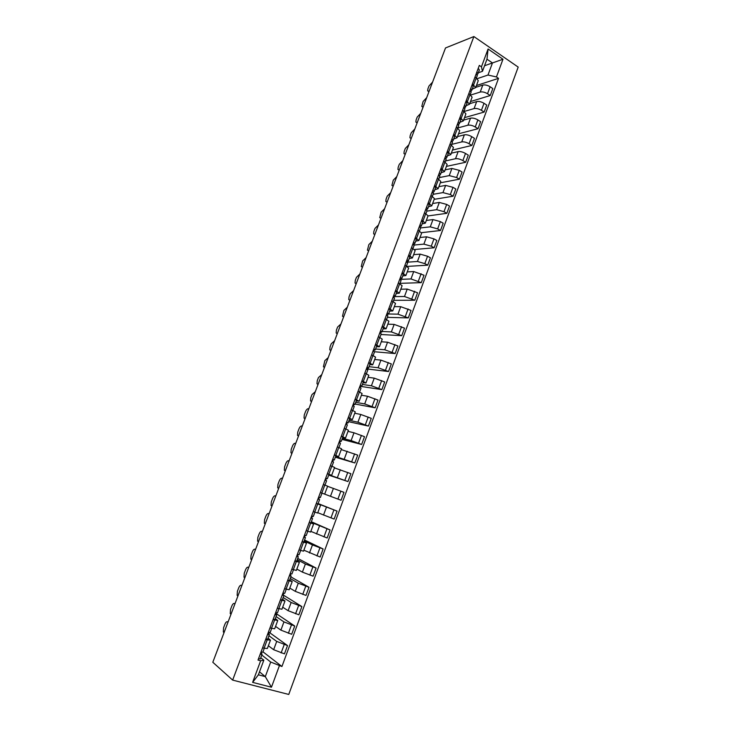 <?xml version="1.0" encoding="UTF-8"?>
<svg xmlns="http://www.w3.org/2000/svg" width="731" height="731" viewBox="0 0 731 731"><rect width="100%" height="100%" fill="white"/><g stroke="black" fill="none" stroke-linecap="round" stroke-linejoin="round"><path stroke-width="1.1" d="M232.65 680.095L288.763 694.45L518.188 67.088L473.88 36.55L232.65 680.095L212.812 662.268L445.517 47.944L473.88 36.55M268.378 645.747L273.65 649.713L284.46 653.861L287.521 645.564L276.72 641.416L268.953 635.751M268.067 638.126L270.452 640.146L267.226 639.826L264.11 648.214L267.354 648.488L270.443 640.182M264.11 648.214L262.575 647.794M269.483 632.543L287.521 645.564M268.441 632.699L269.09 632.461M267.226 639.826L265.7 639.397M275.56 626.403L280.896 630.14L291.678 634.27L294.721 626.019L283.948 621.898L276.08 616.571M269.949 627.975L274.664 628.797L277.734 620.537M276.126 613.547L294.721 626.019M275.322 618.618L277.753 620.5L273.056 619.632M282.696 607.187L288.105 610.687L298.86 614.789L301.885 606.584L291.139 602.49L283.171 597.501M277.277 608.283L281.938 609.225L284.989 601.001M283.893 595.409L301.885 606.584M282.531 599.228L284.999 600.973L280.366 599.987M289.796 588.071L295.269 591.342L305.997 595.427L309.003 587.267L298.285 583.192L290.225 578.541M284.569 588.702L289.165 589.762L292.208 581.584M290.847 576.86L309.003 587.267M289.695 579.948L292.217 581.556L287.63 580.46M296.85 569.065L302.387 572.117L313.096 576.174L316.084 568.06L305.394 564.012L297.234 559.69M291.806 569.239L296.357 570.408L299.372 562.276L294.858 561.043M297.718 558.383L316.084 568.06M296.832 560.787L299.381 562.258M303.868 550.178L320.151 557.031L323.12 548.963L312.457 544.942L304.206 540.94M299.006 549.895L303.502 551.174L306.508 543.087L302.04 541.744M304.553 540.008L323.12 548.963M303.913 541.726L306.508 543.069M310.849 531.391L327.168 537.998L330.12 529.975L311.141 522.299M306.17 530.66L310.602 532.049L313.59 523.999L309.186 522.555M311.351 521.733L330.12 529.975M310.958 522.784L313.59 523.999M317.784 512.705L334.14 519.074L337.073 511.106L318.031 503.769M313.288 511.536L317.665 513.043L320.635 505.03L316.285 503.476M318.113 503.558L337.073 511.106M317.967 503.942L320.635 505.03M320.361 492.52L341.075 500.26L343.99 492.338L327.589 486.307M324.683 494.138L327.643 486.17L323.349 484.489M328.822 474.757L347.965 481.555L350.871 473.679L334.433 467.886M327.397 473.615L331.664 475.342L328.932 474.465M328.685 475.113L347.965 481.555M331.664 475.333L334.606 467.42L330.357 465.656M335.611 456.491L354.818 462.961L357.706 455.121L341.24 449.565M334.396 454.828L338.608 456.656L335.831 455.897M335.355 457.195L354.818 462.961M338.608 456.647L341.532 448.779L337.338 446.906M342.373 438.326L351.118 440.574L361.635 444.466L364.513 436.672L353.996 432.789L348.002 431.345M341.35 436.142L345.507 438.079L342.702 437.44M341.98 439.386L361.635 444.466M345.507 438.061L348.413 430.248L344.274 428.265M349.089 420.27L357.916 422.207L368.415 426.082L371.266 418.333L360.785 414.468L354.736 413.234M348.258 417.565L352.369 419.603L349.519 419.091M348.568 421.668L368.415 426.082M352.379 419.585L355.257 411.818L351.172 409.735M355.769 402.306L364.687 403.941L375.149 407.797L377.991 400.085L367.538 396.248L361.425 395.215M355.138 399.089L359.186 401.237L356.308 400.844M355.12 404.042L375.149 407.797M359.195 401.209L362.064 393.497L358.035 391.304M362.412 384.442L371.412 385.785L381.856 389.614L384.68 381.957L374.245 378.137L368.077 377.306M361.973 380.723L365.975 382.971L363.051 382.706M360.904 386.407L381.856 389.614M365.984 382.943L368.835 375.277L364.851 372.984M369.018 366.679L378.101 367.73L388.517 371.531L391.323 363.919L380.915 360.118L374.692 359.488M368.762 362.466L372.719 364.815L369.767 364.659M366.989 369.31L367.19 368.461M367.117 368.972L388.517 371.531M372.728 364.778L375.56 357.157L371.631 354.773M375.579 349.016L384.753 349.774L395.142 353.557L397.938 345.982L387.549 342.209L381.271 341.77M375.524 344.301L379.426 346.75L376.438 346.722M373.742 351.163L373.093 350.825L375.268 349.866L373.824 348.87M374.537 351.748L395.142 353.557M379.444 346.713L382.249 339.147L378.375 336.653M382.112 331.445L391.359 331.92L401.73 335.684L404.508 328.146L394.146 324.4L387.823 324.153M382.24 326.254L386.096 328.795L383.071 328.877M380.979 334.506L401.73 335.684M386.114 328.758L388.901 321.229L385.073 318.643M386.836 315.024L388.609 313.983L397.938 314.166L408.282 317.903L411.041 310.419L400.707 306.682L394.329 306.636M388.929 308.299L392.73 310.94L389.669 311.141M387.357 317.364L408.282 317.903M392.748 310.894L395.526 303.42L391.743 300.733M394.621 296.603L404.481 296.512L414.797 300.231L417.547 292.775L407.231 289.065L400.798 289.211M395.572 290.445L399.318 293.186L396.229 293.496M393.698 300.304L414.797 300.231M399.336 293.131L402.105 285.702L398.368 282.924M400.615 279.352L410.986 278.95L421.275 282.65L424.007 275.24L413.728 271.548L407.231 271.886M402.178 272.69L405.879 275.532L402.754 275.952M400.012 283.336L421.275 282.65M405.897 275.477L408.647 268.085L404.956 265.216M407.231 262.182L417.447 261.488L424.83 263.626L427.717 265.17L430.431 257.796L427.553 256.243L420.179 254.132L413.636 254.653M408.748 255.046L412.403 257.97L409.241 258.5M407.158 266.413L427.717 265.17M412.421 257.915L415.153 250.569L411.516 247.599M414.121 245.049L423.879 244.127L431.253 246.21L434.132 247.782L436.827 240.453L433.967 238.873L426.593 236.807L420.005 237.511M415.281 237.484L418.89 240.508L415.692 241.148M414.596 249.499L434.132 247.782M418.909 240.444L421.623 233.152L418.031 230.091M419.512 230.905L420.617 227.908L430.276 226.857L437.65 228.894L440.501 230.493L443.187 223.202L440.336 221.603L432.971 219.574L426.328 220.46M421.778 220.031L425.332 223.147L422.116 223.896M421.586 232.659L440.501 230.493M425.36 223.083L428.055 215.828L424.51 212.675M426.858 211.131L436.645 209.678L444 211.679L446.833 213.297L449.51 206.051L446.678 204.424L439.322 202.441L432.633 203.51M428.238 202.67L431.747 205.877L428.494 206.736M428.01 215.937L446.833 213.297M431.774 205.804L434.452 198.604L430.961 195.36M433.117 194.318L442.968 192.6L450.323 194.556L453.138 196.2L455.797 188.991L452.992 187.337L445.636 185.4L438.892 186.643M434.662 185.409L438.125 188.708L434.844 189.667M434.177 199.335L453.138 196.2M438.152 188.625L440.82 181.471L437.366 178.136M439.34 177.587L449.263 175.614L456.61 177.523L459.406 179.186L462.047 172.023L459.26 170.341L451.913 168.45L445.124 169.875M441.049 168.24L444.475 171.63L441.159 172.69M440.309 182.823L459.406 179.186M444.503 171.547L447.144 164.429L443.744 161.003M445.526 160.948L455.523 158.718C457.67 158.453 460.119 159.075 462.86 160.582L465.647 162.273L468.269 155.146L465.501 153.446C462.76 151.929 460.311 151.308 458.154 151.6L451.319 153.19M447.409 151.171L450.78 154.643L447.436 155.813M446.413 166.394L465.647 162.273M450.808 154.561L453.439 147.479L450.086 143.97M451.676 144.4L461.745 141.915C463.902 141.604 466.351 142.207 469.083 143.733L471.842 145.451L474.456 138.36L471.705 136.633C468.982 135.098 466.533 134.504 464.368 134.833L457.478 136.606M453.723 134.193L457.058 137.748L453.677 139.018M452.48 150.056L471.842 145.451M457.085 137.656L459.698 130.63L456.391 127.03M457.816 127.934L467.931 125.202C470.106 124.846 472.555 125.44 475.269 126.984L478.01 128.72L480.605 121.666L477.873 119.921C475.168 118.367 472.719 117.782 470.545 118.157L463.609 120.094M460.009 117.307L463.299 120.944L459.89 122.324M458.52 133.8L478.01 128.72M463.326 120.853L465.921 113.872L462.659 110.189M464.487 111.386L474.09 108.581C476.274 108.179 478.714 108.755 481.418 110.317L484.141 112.081L486.727 105.063L484.013 103.29C481.318 101.728 478.878 101.152 476.685 101.572L469.704 103.683M466.259 100.512L469.503 104.241L466.067 105.712M464.523 117.636L484.141 112.081M469.54 104.14L472.116 97.196L468.891 93.431M471.056 94.929L480.212 92.051C482.414 91.594 484.854 92.161 487.531 93.742L490.245 95.523L492.813 88.552L490.117 86.751C487.44 85.171 485 84.613 482.798 85.079L475.771 87.354M472.473 83.809L475.671 87.619L472.208 89.191M470.499 101.545L490.245 95.523M475.707 87.519L478.275 80.62L475.095 76.764M259.505 671.844L265.298 676.632L270.698 662.039L261.78 655.04M260.766 657.745L263.836 660.175L258.399 674.814L265.298 676.632L271.457 687.222L252.624 682.37L260.656 660.76L263.836 660.175M484.552 65.726L492.466 62.939L486.974 59.202L482.469 71.327L481.446 66.832L479.326 65.406L258.016 660.047L260.656 660.76M481.446 66.832L488.08 48.995L502.974 59.238L496.45 76.947L487.988 75.037L492.466 62.939L502.974 59.238M270.698 662.039L281.938 666.508L498.524 78.345L496.45 76.947M279.352 665.813L271.457 687.222M477.517 78.555L487.988 75.037M482.469 71.327L478.321 72.762M262.977 651.814L281.938 666.508M476.438 85.545L498.524 78.345M276.4 612.797L276.016 613.848M283.674 593.252L283.226 594.458M290.901 573.817L290.399 575.187M298.093 554.5L297.526 556.026M305.238 535.284L304.608 536.983M312.347 516.196L311.653 518.041M319.41 497.208L318.661 499.209M326.382 478.458L325.67 480.386M333.309 459.854L332.66 461.599M340.189 441.35L339.604 442.931M347.033 422.966L346.512 424.373M353.841 404.672L353.375 405.915M360.602 386.489L360.2 387.558M252.624 682.37L258.399 674.814M486.974 59.202L488.08 48.995M262.813 652.134L260.985 652.061M261.113 652.098L262.027 654.373L260.181 654.227M260.309 658.859L258.472 658.814M228.008 622.163L227.551 621.807C226.665 621.405 225.778 622.236 224.892 624.311L223.595 627.71L223.32 631.977L224.033 632.653M270.15 632.406L268.35 632.269M268.304 632.406L269.364 634.627L267.546 634.426M267.665 639.095L265.856 638.985M234.943 603.843L234.477 603.514C233.582 603.148 232.696 603.989 231.809 606.054L230.521 609.444L230.247 613.601L230.987 614.278M277.442 612.797L275.669 612.596M275.523 613.007L276.665 614.999L274.874 614.734M274.966 619.449L273.193 619.267M241.842 585.632L241.376 585.321C240.462 584.983 239.567 585.842 238.69 587.898L237.411 591.269L237.136 595.326L237.913 596.012M284.688 593.307L282.952 593.042M282.696 593.718L283.92 595.482L282.157 595.162M282.23 599.913L280.485 599.676M248.704 567.512L248.229 567.229C247.306 566.927 246.411 567.804 245.534 569.851L244.264 573.195L243.999 577.161L244.794 577.837M291.897 573.926L290.189 573.597M289.841 574.539L291.139 576.083L289.403 575.708M289.458 580.496L287.731 580.186M255.53 549.502L255.046 549.228C254.123 548.963 253.218 549.849 252.341 551.896L251.08 555.222L250.806 559.096L251.638 559.763M299.061 554.665L297.38 554.262M296.932 555.469L298.312 556.794L296.603 556.364M296.631 561.198L294.94 560.823M262.319 531.583L261.826 531.327C260.894 531.099 259.989 532.004 259.112 534.032L257.86 537.349L257.586 541.123L258.445 541.79M306.188 535.503L304.535 535.046M303.986 536.508L305.439 537.623L303.758 537.139M303.776 542L302.113 541.561M269.063 513.756L268.569 513.527C267.628 513.336 266.714 514.249 265.846 516.269L264.604 519.567L264.33 523.25L265.216 523.917M313.27 516.461L311.644 515.94M317.738 504.006L314.75 512.065L313.279 511.554M311.004 517.667L312.53 518.553L310.876 518.023M310.867 522.921L309.231 522.418M275.285 495.828L275.788 496.011L275.285 495.828C274.326 495.664 273.412 496.587 272.544 498.606L271.302 501.886L271.037 505.487L271.95 506.135M320.342 492.584L321.969 493.187L320.342 492.575M320.315 497.528L318.716 496.952M317.976 498.926L319.584 499.602L317.948 499.017M317.921 503.951L316.313 503.394M281.956 478.22L282.458 478.403L281.956 478.22C280.987 478.092 280.074 479.024 279.205 481.035L277.972 484.297L277.707 487.805L278.657 488.454M325.67 478.266L327.351 478.714L325.743 478.065M328.923 474.373L327.36 473.725M324.527 484.964L323.358 484.47M326.547 480.751L324.975 480.121M289.101 460.868L288.59 460.704C287.612 460.603 286.689 461.563 285.83 463.564L284.606 466.798L284.341 470.234L285.309 470.874L284.807 470.682M332.559 459.744L334.314 459.991L332.733 459.287M334.314 459.982L335.913 455.678L334.341 454.974M333.519 462.019L331.975 461.325M295.708 443.434L295.187 443.278C294.2 443.214 293.277 444.183 292.427 446.175L291.203 449.401L290.938 452.745L291.925 453.403M291.943 453.375L291.431 453.211M339.412 441.332L341.24 441.369L339.677 440.619M342.784 437.101L341.276 436.325M338.937 447.555L340.482 443.397L338.919 442.648M302.278 426.091L301.757 425.954C300.761 425.926 299.829 426.904 298.979 428.887L297.764 432.094L297.499 435.365L298.513 436.032M298.531 435.968L298.01 435.831M346.229 423.03L348.12 422.865L346.585 422.061M349.656 418.625L348.175 417.794M347.326 424.885L345.836 424.081M308.811 408.83L308.281 408.72C307.276 408.72 306.353 409.707 305.503 411.69L304.288 414.879L304.032 418.068L305.055 418.744M305.092 418.662L304.562 418.543M353 404.828L354.964 404.453L353.457 403.603M356.49 400.25L355.038 399.364M354.17 406.482L352.707 405.614M315.317 391.67L311.991 394.585L310.785 397.755L310.529 400.871L311.57 401.557M311.607 401.456L311.077 401.346M359.734 386.726L361.772 386.16L360.282 385.255M363.28 381.984L361.854 381.034M360.977 388.179L359.542 387.247M321.777 374.601L318.442 377.561L317.245 380.723L316.98 383.766L318.049 384.451M318.095 384.332L317.556 384.241M366.441 368.726L368.534 367.958L367.072 367.008M370.041 363.819L368.634 362.814M367.748 369.977L366.332 368.991M328.21 357.623L324.856 360.639L323.413 366.752L324.491 367.446M324.546 367.3L324.007 367.227M376.757 345.754L375.378 344.694M374.482 351.876L373.093 350.843M334.606 340.728L331.244 343.798L330.056 346.923L329.8 349.829L330.896 350.524M330.96 350.359L330.421 350.304M380.001 332.879L381.957 331.874L380.54 330.832M383.437 327.79L382.085 326.684M381.171 333.884L379.809 332.788M340.975 323.934L337.594 327.049L336.415 330.156L336.159 332.998L337.274 333.692M337.347 333.51L336.799 333.473M390.08 309.935L388.618 313.955L387.211 312.895M390.144 309.871L388.755 308.765M387.823 315.993L386.489 314.842M347.307 307.221L343.908 310.392L342.483 316.249L343.616 316.952M343.698 316.742L343.141 316.724M393.607 297.243L395.224 296.192L393.854 295.059M396.686 292.172L395.38 290.956M394.448 298.193L393.132 296.996M353.603 290.591L350.195 293.816L349.025 296.896L348.769 299.6L349.921 300.304M350.012 300.066L349.455 300.066M400.314 279.571L401.803 278.502L400.451 277.323M403.247 274.509L401.977 273.239M401.027 280.503L399.738 279.251M359.862 274.052L356.445 277.332L355.284 280.393L355.028 283.034L356.198 283.738M356.299 283.482L355.732 283.5M406.957 261.981L408.346 260.912L407.021 259.679M409.78 256.946L408.528 255.622M407.569 262.904L406.308 261.597M366.103 257.604L362.658 260.93L361.26 266.55L362.439 267.254M362.549 266.979L361.973 267.016M413.554 244.492L414.852 243.414L413.545 242.144M416.277 239.485L415.044 238.105M414.075 245.406L412.841 244.053M372.298 241.239L368.844 244.611L367.446 250.157L368.652 250.861M368.762 250.559L368.186 250.614M420.106 227.094L421.321 226.016L420.042 224.7M422.737 222.114L421.531 220.689M374.829 234.55L373.614 233.856L373.861 231.389L375.003 228.383L378.466 224.956M420.617 227.908L419.329 226.601M374.948 234.231L374.373 234.304M426.602 209.788L427.754 208.719L426.493 207.357M429.161 204.844L427.982 203.364M426.986 210.702L425.789 209.24M384.597 208.755L381.125 212.228L379.745 217.637L380.979 218.322M381.107 217.993L380.522 218.076M433.063 192.573L434.159 191.513L432.916 190.106M435.548 187.666L434.388 186.14M433.382 193.496L432.213 191.979M390.701 192.646L387.22 196.164L386.087 199.143L385.84 201.5L387.092 202.185M387.229 201.829L386.635 201.93M439.477 175.458L440.519 174.398L439.294 172.955M441.899 170.588L440.766 169.007M393.132 186.231L392.666 185.884M439.751 176.381L438.6 174.819M396.778 176.619L393.278 180.182L391.907 185.455L393.177 186.131M393.315 185.747L392.721 185.866M445.855 158.435L446.851 157.384L445.645 155.895M448.222 153.592L447.107 151.966M399.172 170.286L398.678 169.912M446.074 159.358L444.96 157.75M402.818 160.665L399.309 164.283L398.185 167.235L397.947 169.482L399.227 170.149M399.373 169.756L398.779 169.894M452.197 141.503L453.147 140.462L451.959 138.927M454.499 136.697L453.412 135.025M405.184 154.433L404.663 154.022M452.37 142.426L451.274 140.772M408.83 144.802L405.303 148.457L404.188 151.399L403.951 153.601L405.248 154.259M405.403 153.839L404.8 153.994M458.492 124.663L459.406 123.63L458.236 122.059M460.749 119.893L459.68 118.175M411.16 138.652L410.612 138.214M458.629 125.595L457.56 123.886M414.806 129.012L411.27 132.722L410.164 135.637L409.927 137.793L411.233 138.451M411.398 138.013L410.795 138.177M464.752 107.914L465.629 106.89L464.487 105.273M466.972 103.181L465.921 101.417M417.109 122.954L416.542 122.488M464.861 108.846L463.81 107.101M420.754 113.314L417.209 117.061L416.103 119.966L415.866 122.077L417.191 122.717M417.364 122.26L416.752 122.442M470.983 91.256L471.824 90.242L470.7 88.579M473.149 86.56L472.125 84.741M423.021 107.329L422.436 106.845M471.056 92.197L470.024 90.397M426.676 97.689L423.112 101.481L421.787 106.434L423.121 107.064M423.304 106.589L422.682 106.79M477.169 74.681L477.983 73.676L476.877 71.985M479.298 70.03L478.293 68.166M428.905 91.795L428.293 91.274M477.215 75.631L476.201 73.785M432.56 82.137L428.996 85.984L427.9 88.853L427.662 90.872L429.024 91.494M429.207 91L428.585 91.211M482.798 85.079L480.212 92.051M476.685 101.572L474.09 108.581M470.545 118.157L467.931 125.202M464.368 134.833L461.745 141.915M458.154 151.6L455.523 158.718M451.913 168.45L449.263 175.614M445.636 185.4L442.968 192.6M439.322 202.441L436.645 209.678M432.971 219.574L430.276 226.857M426.593 236.807L423.879 244.127M420.179 254.132L417.447 261.488M413.728 271.548L410.986 278.95M407.231 289.065L404.481 296.512M400.707 306.682L397.938 314.166M394.146 324.4L391.359 331.92M387.549 342.209L384.753 349.774M380.915 360.118L378.101 367.73M374.245 378.137L371.412 385.785M367.538 396.248L364.687 403.941M360.785 414.468L357.916 422.207M353.996 432.789L351.118 440.574M347.17 451.219L344.274 459.041M340.308 469.75L337.393 477.617M333.409 488.381L330.476 496.303M326.465 507.131L323.513 515.09M319.484 525.982L316.514 533.986M312.457 544.942L309.469 552.992M305.394 564.012L302.387 572.117M298.285 583.192L295.269 591.342M291.139 602.49L288.105 610.687M283.948 621.898L280.896 630.14M276.72 641.416L273.65 649.713M470.143 94.244L467.511 101.317M463.911 110.993L461.27 118.102M457.652 127.824L454.993 134.979M451.356 144.756L448.679 151.947M445.024 161.779L442.337 169.007M438.655 178.894L435.95 186.167M432.259 196.109L429.536 203.419M425.817 213.415L423.085 220.762M419.347 230.813L416.597 238.205M412.841 248.321L410.073 255.749M406.29 265.92L403.512 273.394M399.711 283.61L396.915 291.13M393.095 301.41L390.281 308.966M386.434 319.31L383.611 326.912M379.745 337.311L376.894 344.95M373.011 355.412L370.151 363.097M366.24 373.614L363.362 381.344M359.433 391.926L356.536 399.702M352.58 410.338L349.674 418.159M345.69 428.859L342.766 436.727M338.764 447.482L335.821 455.395M331.801 466.214L328.84 474.172M324.792 485.055L321.814 493.06M310.648 523.076L307.641 531.172M303.52 542.247L300.487 550.397M296.347 561.536L293.295 569.723M289.129 580.935L286.068 589.177M281.874 600.453L278.785 608.74M274.573 620.08L271.466 628.422M476.338 77.596L473.715 84.622M484.013 103.29L481.418 110.317M477.873 119.921L475.269 126.984M471.705 136.633L469.083 143.733M465.501 153.446L462.86 160.582M459.26 170.341L456.61 177.523M452.992 187.337L450.323 194.556M446.678 204.424L444 211.679M440.336 221.603L437.65 228.894M433.967 238.873L431.253 246.21M427.553 256.243L424.83 263.626M421.102 273.714L418.37 281.133M414.623 291.276L411.864 298.741M408.099 308.939L405.33 316.441M401.547 326.702L398.76 334.241M394.95 344.557L392.154 352.15M388.325 362.521L385.511 370.151M381.655 380.586L378.822 388.262M374.948 398.751L372.106 406.463M368.205 417.017L365.345 424.784M361.425 435.393L358.546 443.196M354.608 453.869L351.712 461.718M347.746 472.454L344.831 480.349M340.847 491.141L337.914 499.081M333.912 509.946L330.96 517.923M326.931 528.851L323.97 536.883M319.913 547.866L316.934 555.944M312.85 566.991L309.853 575.114M305.75 586.225L302.735 594.404M298.604 605.579L295.571 613.802M291.422 625.042L288.37 633.311M284.195 644.623L281.124 652.938M490.117 86.751L487.531 93.742M227.551 621.807L228.081 621.962M234.477 603.514L235.007 603.669M241.376 585.321L241.897 585.485M248.229 567.229L248.75 567.393M255.046 549.228L255.567 549.401M261.826 531.327L262.347 531.51M268.569 513.527L269.081 513.71M262.822 652.216L264.293 648.269M260.318 658.951L262.018 654.4M270.159 632.489L271.658 628.468M267.674 639.177L269.355 634.654M277.46 612.87L278.977 608.795M274.984 619.522L276.656 615.018M284.715 593.362L286.25 589.232M282.248 599.977L283.92 595.5M291.925 573.972L293.478 569.787M289.476 580.551L291.13 576.092M299.089 554.701L300.669 550.452M296.658 561.234L298.312 556.803M306.216 535.54L307.815 531.236M303.804 542.037L305.439 537.623M313.307 516.488L314.924 512.129M310.903 522.948L312.53 518.562M320.342 497.546L321.969 493.187M317.958 503.97L319.584 499.602M327.351 478.714L328.959 474.382M324.975 485.101L326.593 480.76M331.975 466.287L333.555 462.019M341.24 441.36L342.83 437.092M348.12 422.847L349.701 418.607M345.864 428.923L347.371 424.875M354.974 404.444L356.536 400.222M352.753 410.411L354.224 406.454M361.781 386.142L363.334 381.947M359.597 391.999L361.032 388.143M368.543 367.94L370.096 363.773M366.405 373.687L367.803 369.941M375.277 349.847L376.812 345.708M373.175 355.485L374.537 351.83M381.966 331.856L383.501 327.735M379.91 337.384L381.235 333.829M386.598 319.392L387.887 315.929M395.233 296.165L396.75 292.098M393.26 301.492L394.512 298.129M401.812 278.474L403.32 274.436M399.875 283.701L401.091 280.43M408.364 260.876L409.853 256.864M406.454 266.002L407.633 262.822M414.87 243.386L416.35 239.393M412.997 248.403L414.148 245.314M421.339 225.98L422.81 222.023M427.772 208.682L429.234 204.744M425.981 213.507L427.059 210.601M434.168 191.476L435.63 187.556M432.414 196.2L433.465 193.386M440.537 174.362L441.981 170.469M438.819 178.985L439.824 176.262M446.869 157.339L448.304 153.473M445.179 161.871L446.157 159.239M453.156 140.416L454.591 136.569M451.511 144.857L452.462 142.298M459.424 123.576L460.841 119.756M457.807 127.925L458.721 125.458M465.647 106.836L467.063 103.034M464.066 111.094L464.953 108.709M471.842 90.187L473.24 86.413M470.289 94.345L471.148 92.051M478.001 73.621L479.399 69.874M476.484 77.696L477.306 75.476"/></g></svg>
